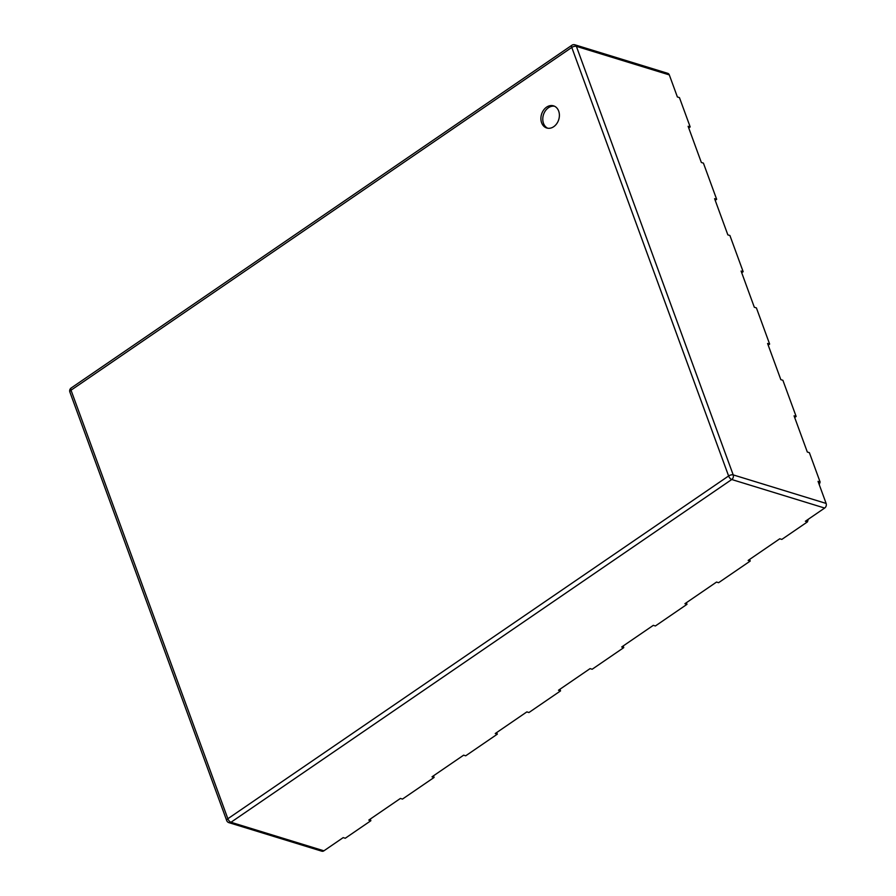 <?xml version="1.0" encoding="UTF-8"?>
<svg xmlns="http://www.w3.org/2000/svg" width="896" height="896" viewBox="0 0 896 896"><rect width="100%" height="100%" fill="white"/><g stroke="black" fill="none" stroke-linecap="round" stroke-linejoin="round"><path stroke-width="1.34" d="M370.261 819.09L370.866 820.725L368.794 820.086L400.411 798.448L402.472 799.086L434.09 777.448L433.485 775.802M808.27 519.277L807.442 521.886L781.827 539.414L779.766 538.787L748.149 560.426L750.221 561.053L718.603 582.691L716.542 582.064L684.925 603.702L686.986 604.33L655.379 625.979L653.318 625.341L621.701 646.979L623.762 647.618L592.155 669.256L590.083 668.618L558.477 690.256L560.538 690.894L528.931 712.533L526.859 711.894L495.253 733.533L497.314 734.171L465.696 755.81L463.635 755.171L432.018 776.81L434.09 777.448M497.314 734.171L496.709 732.525M560.538 690.894L559.944 689.248M623.762 647.618L623.168 645.971M686.986 604.33L686.392 602.694M807.442 521.886L805.37 521.259L824.656 508.054A3.427 2.666 107.1 0 0 826.123 503.429L818.048 481.354L820.109 481.992L809.379 452.67L807.318 452.032L794.069 415.845L796.141 416.472L782.891 380.285L780.83 379.646L767.581 343.459L769.642 344.086L756.403 307.899L754.331 307.261L741.093 271.062L743.154 271.701L729.915 235.502L727.843 234.875L714.605 198.677L716.666 199.315L703.416 163.117L701.355 162.49L688.117 126.291L690.178 126.93L688.71 127.926M547.702 128.218A11.581 9.005 107.1 0 1 543.424 114.856A11.581 9.005 107.1 0 1 554.467 106.21M820.109 481.992L819.258 484.669M669.301 74.894L576.374 46.346A3.427 2.666 -72.9 0 0 574.862 44.8L667.778 73.349A3.427 2.666 107.1 0 1 669.301 74.894L677.387 96.97L679.448 97.608L677.365 96.936M553.717 126.694A11.581 9.005 107.1 0 1 546.739 127.994A11.581 9.005 107.1 0 1 541.542 114.285A11.581 9.005 107.1 0 1 553.549 105.851A11.581 9.005 107.1 0 1 559.395 115.203A11.581 9.005 107.1 0 1 553.717 126.694M824.656 508.054L731.73 479.517L230.978 822.27A3.427 1.546 -124.4 0 1 227.853 818.742L71.03 390.208L571.782 47.443L728.605 475.978L227.853 818.742A3.427 1.512 159.9 0 0 226.699 820.557A3.427 3.427 0 0 0 228.917 822.651L321.832 851.2A3.427 2.666 107.1 0 0 323.904 850.819L343.19 837.614L345.251 838.253L370.866 820.725M796.141 416.472L794.674 417.48M769.642 344.086L768.186 345.094M743.154 271.701L741.686 272.709M716.666 199.315L715.198 200.312M679.448 97.608L690.178 126.93M750.221 561.053L749.616 559.418M323.904 850.819L230.978 822.27A3.427 2.666 -72.9 0 1 228.917 822.651M71.165 388.002A3.427 3.427 0 0 0 69.877 392.022A3.427 1.512 -20.1 0 1 71.03 390.208A3.427 1.546 -124.4 0 1 71.165 388.002L571.906 45.248A3.427 1.546 55.6 0 0 571.782 47.443A3.427 1.512 -20.1 0 1 576.374 46.346L733.197 474.891A3.427 1.512 159.9 0 0 728.605 475.978A3.427 1.546 55.6 0 0 731.73 479.517A3.427 2.666 -72.9 0 0 733.197 474.891L826.123 503.429M226.699 820.557L69.877 392.022M574.862 44.8A3.427 3.427 0 0 0 571.906 45.248"/></g></svg>
